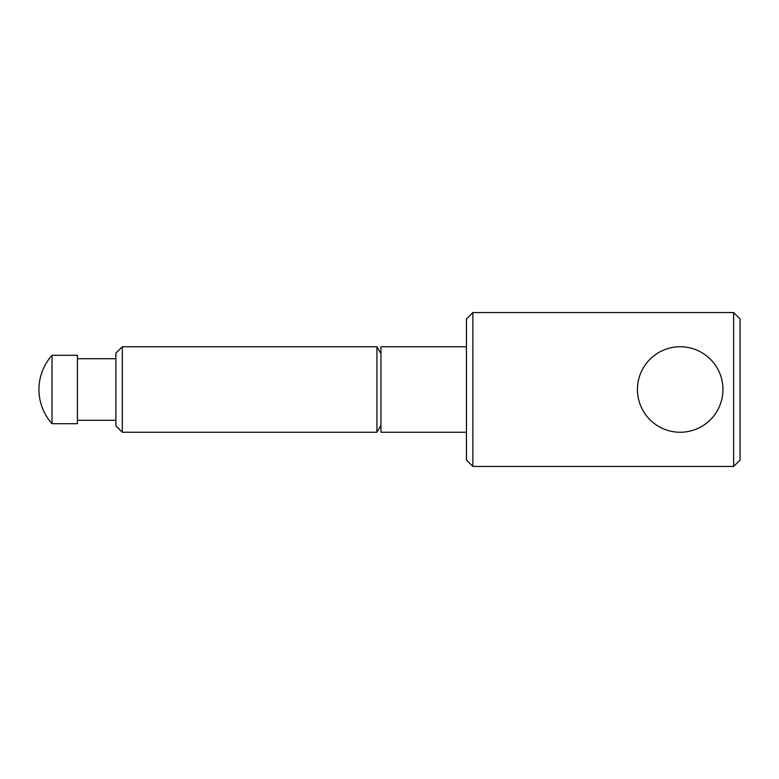 <?xml version="1.0" encoding="UTF-8"?>
<svg xmlns="http://www.w3.org/2000/svg" width="779" height="779" viewBox="0 0 779 779"><rect width="100%" height="100%" fill="white"/><g stroke="black" fill="none" stroke-linecap="round" stroke-linejoin="round"><path stroke-width="1.17" d="M722.951 389.5A42.748 42.748 0 0 1 680.203 432.248A42.748 42.748 0 0 1 637.446 389.5A42.748 42.748 0 0 1 680.203 346.752A42.748 42.748 0 0 1 722.951 389.5M733.633 389.5L733.633 312.554L472.863 312.554L472.863 466.446L733.633 466.446L733.633 389.5M733.633 466.446L740.05 460.038L740.05 318.962L733.633 312.554M52.018 389.5L52.018 355.302A51.297 51.297 0 0 0 52.018 423.698L52.018 389.5M52.018 423.698L77.423 423.698L77.423 355.302L52.018 355.302M122.313 346.752L115.896 353.16L115.896 425.84L122.313 432.248L122.313 346.752L376.939 346.752L380.95 353.695M380.95 425.305L376.939 432.248L376.939 346.752M472.863 466.446L466.446 460.038L466.446 318.962L472.863 312.554M466.446 346.752L380.95 346.752L380.95 432.248L466.446 432.248M77.423 358.72L115.896 358.72M122.313 432.248L376.939 432.248M77.423 420.28L115.896 420.28"/></g></svg>
